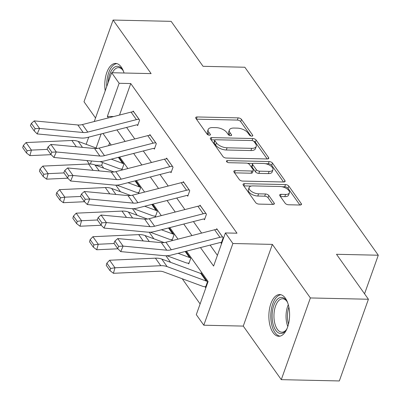 <?xml version="1.0" encoding="UTF-8"?>
<svg xmlns="http://www.w3.org/2000/svg" width="401" height="401" viewBox="0 0 401 401"><rect width="100%" height="100%" fill="white"/><g stroke="black" fill="none" stroke-linecap="round" stroke-linejoin="round"><path stroke-width="0.6" d="M251.778 136.139A1.84 0.887 19.6 0 0 252.775 135.718A1.84 0.887 19.6 0 0 252.635 135.137L241.467 119.403A2.627 1.263 19.6 0 0 238.139 117.874L197.122 116.957A2.627 1.263 19.6 0 0 195.698 117.558A2.627 1.263 19.6 0 0 195.894 118.385L207.061 134.119A1.84 0.887 19.6 0 0 209.392 135.192A1.84 0.887 19.6 0 0 210.39 134.771A1.84 0.887 19.6 0 0 210.254 134.19L208.806 132.155A8.401 4.05 19.6 0 1 208.184 129.498A8.401 4.05 19.6 0 1 212.736 127.578L216.154 127.653A8.401 4.05 19.6 0 1 226.811 132.556L228.254 134.596A1.84 0.887 19.6 0 0 230.585 135.668A1.84 0.887 19.6 0 0 231.583 135.247A1.84 0.887 19.6 0 0 231.447 134.666L229.999 132.631A8.401 4.05 19.6 0 1 229.377 129.974A8.401 4.05 19.6 0 1 233.928 128.054L237.347 128.13A8.401 4.05 19.6 0 1 248.003 133.032L249.447 135.067A1.84 0.887 19.6 0 0 251.778 136.139M285.367 298.194A20.862 10.356 -88.7 0 0 279.697 294.56A20.862 10.356 -88.7 0 0 269.457 309.146A20.862 10.356 -88.7 0 0 273.101 332.64A20.862 10.356 -88.7 0 0 278.765 336.274A20.862 10.356 -88.7 0 0 289.006 321.687A20.862 10.356 -88.7 0 0 285.367 298.194M124.054 73.002A20.862 10.356 -88.7 0 0 121.282 67.062A20.862 10.356 -88.7 0 0 115.618 63.428A20.862 10.356 -88.7 0 0 105.207 90.832M285.166 203.232A2.627 1.263 19.6 0 0 288.499 204.766L300.003 205.021A2.627 1.263 19.6 0 0 301.427 204.42A2.627 1.263 19.6 0 0 301.231 203.593L288.825 186.119A2.627 1.263 19.6 0 0 285.497 184.585L244.48 183.668A2.627 1.263 19.6 0 0 243.056 184.27A2.627 1.263 19.6 0 0 243.252 185.102L255.658 202.575A2.627 1.263 19.6 0 0 258.986 204.104L272.891 204.415A2.627 1.263 19.6 0 0 274.309 203.818A2.627 1.263 19.6 0 0 274.114 202.986L268.805 195.508A2.627 1.263 19.6 0 0 265.477 193.974L258.585 193.823A7.023 3.383 19.6 0 1 251.688 191.583A7.023 3.383 19.6 0 1 249.156 187.503A7.023 3.383 19.6 0 1 252.961 185.899L279.963 186.5A7.023 3.383 19.6 0 1 286.86 188.741A7.023 3.383 19.6 0 1 289.392 192.821A7.023 3.383 19.6 0 1 285.587 194.425L281.086 194.325A2.627 1.263 19.6 0 0 279.662 194.926A2.627 1.263 19.6 0 0 279.858 195.753L285.166 203.232M368.419 299.246L339.326 380.95L281.286 379.652L310.379 297.948L368.419 299.246L336.499 254.289L378.288 255.221L244.841 67.238L203.051 66.305L171.137 21.348L113.097 20.05L151.117 73.609L111.653 72.726L119.147 83.288L130.756 83.548L237.001 233.207L225.392 232.951L232.891 243.507L203.798 325.211L196.3 314.65L208.094 281.527L186.53 251.151M310.379 297.948L272.359 244.389L232.891 243.507M267.312 158.966A2.627 1.263 19.6 0 0 268.73 158.365A2.627 1.263 19.6 0 0 268.54 157.538L256.134 140.064A2.627 1.263 19.6 0 0 252.8 138.53L211.783 137.613A2.627 1.263 19.6 0 0 210.365 138.215A2.627 1.263 19.6 0 0 210.56 139.042L222.961 156.52A2.627 1.263 19.6 0 0 226.294 158.049L267.312 158.966M272.479 163.092L284.885 180.565A2.627 1.263 19.6 0 1 285.081 181.392A2.627 1.263 19.6 0 1 283.657 181.994L242.64 181.077A2.627 1.263 19.6 0 1 239.312 179.548L234.004 172.069A2.627 1.263 19.6 0 1 233.808 171.237A2.627 1.263 19.6 0 1 235.227 170.636L251.863 171.011A2.627 1.263 19.6 0 0 253.287 170.41A2.627 1.263 19.6 0 0 253.091 169.578L249.567 164.621A2.627 1.263 19.6 0 0 246.239 163.087L228.921 162.701A1.84 0.887 19.6 0 1 227.116 162.114A1.84 0.887 19.6 0 1 226.455 161.047A1.84 0.887 19.6 0 1 227.447 160.626L269.151 161.558A2.627 1.263 19.6 0 1 272.479 163.092L271.693 165.297L283.547 181.994M113.097 20.05L84.004 101.754L95.533 117.994M364.549 293.803L378.288 255.221M130.756 83.548L119.538 115.042M126.596 127.423L134.781 138.957M143.302 150.956L151.493 162.49M160.014 174.495L168.199 186.029M176.721 198.029L184.906 209.563M193.427 221.563L201.613 233.096M210.134 245.101L217.417 255.357M137.122 124.841L137.653 125.593L139.623 120.074L133.197 111.022L132.921 111.794M153.829 148.375L154.365 149.132L156.33 143.608L149.904 134.556L149.628 135.327M170.535 171.909L171.072 172.666L173.037 167.147L166.61 158.094L166.34 158.861M187.242 195.447L187.778 196.199L189.743 190.681L183.317 181.628L183.046 182.4M203.954 218.981L204.49 219.738L206.455 214.214L200.029 205.162L199.753 205.934M220.66 242.52L221.197 243.272L223.162 237.753L216.735 228.7L216.46 229.467M102.631 162.535L101.664 165.247L103.744 168.184M115.794 185.152L120.455 191.718M132.5 208.685L137.162 215.252M149.207 232.224L153.869 238.79M165.919 255.758L170.575 262.324M182.244 278.76L200.119 303.933M109.643 142.841L108.641 145.653M121.393 169.001L121.929 169.758L123.894 164.24L118.907 157.212M138.104 192.54L138.636 193.292L140.606 187.773L135.613 180.746M154.811 216.074L155.347 216.831L157.312 211.307L152.325 204.284M171.518 239.613L172.054 240.364L174.019 234.846L169.032 227.818M188.224 263.146L188.761 263.898L190.726 258.379L185.738 251.352M204.936 286.68L205.472 287.437L207.437 281.913L201.011 272.865L200.791 273.482M272.359 244.389L243.267 326.093L281.286 379.652M243.267 326.093L203.798 325.211M101.664 165.247L95.428 165.112M89.353 163.999L86.902 160.55M200.47 247.577L213.598 266.074L225.392 232.951M119.147 83.288L107.353 116.41L108.41 117.899M116.932 129.899L125.117 141.433M133.638 153.438L141.824 164.966M150.345 176.971L158.535 188.505M167.057 200.505L175.242 212.039M183.763 224.044L191.949 235.572M86.155 144.32L88.716 137.132M94.275 121.518L111.653 72.726M101.107 133.954L96.105 147.994M91.483 160.976L90.4 164.024M178.009 239.146L169.823 227.613M161.302 215.613L153.112 204.079M144.591 192.074L136.405 180.545M127.884 168.54L119.698 157.007M111.177 145.007L102.992 133.473M113.663 116.551L107.353 116.41M229.377 129.974L228.59 132.18A8.401 4.05 19.6 0 0 229.212 134.836L229.999 132.631M229.693 135.508L229.212 134.836M208.184 129.498L207.397 131.708A8.401 4.05 19.6 0 0 208.019 134.365L208.806 132.155M208.5 135.037L208.019 134.365M250.881 135.984L240.68 121.613A2.627 1.263 19.6 0 0 237.352 120.079L196.445 119.167M214.981 139.909L211.111 139.824M267.196 158.966L255.347 142.27A2.627 1.263 19.6 0 0 253.272 140.957M254.099 141.618A1.84 0.887 19.6 0 0 251.768 140.545L215.763 139.743A1.84 0.887 19.6 0 0 214.766 140.165A1.84 0.887 19.6 0 0 214.906 140.746L216.43 142.891A8.401 4.05 19.6 0 0 227.086 147.794L251.698 148.345A8.401 4.05 19.6 0 0 256.244 146.425A8.401 4.05 19.6 0 0 255.622 143.769L254.099 141.618M214.766 140.165L213.984 142.37A1.84 0.887 19.6 0 0 214.119 142.951L214.906 140.746M256.244 146.425L255.462 148.631A8.401 4.05 19.6 0 1 250.911 150.55L226.299 149.999A8.401 4.05 19.6 0 1 215.643 145.102L214.119 142.951M234.555 172.846L251.076 173.217A2.627 1.263 19.6 0 0 252.5 172.615L253.287 170.41M247.487 163.302L253.011 163.423M265.492 163.703L268.364 163.768L269.151 161.558M269.126 171.397A7.023 3.383 19.6 0 0 272.931 169.788A7.023 3.383 19.6 0 0 270.399 165.708A7.023 3.383 19.6 0 0 263.502 163.473L253.988 163.262A2.627 1.263 19.6 0 0 252.565 163.859A2.627 1.263 19.6 0 0 252.76 164.691L256.279 169.653A2.627 1.263 19.6 0 0 259.612 171.182L269.126 171.397L268.339 173.603A7.023 3.383 19.6 0 0 272.144 171.999L272.931 169.788M252.565 163.859L251.778 166.069A2.627 1.263 19.6 0 0 251.973 166.896L252.76 164.691M268.339 173.603L258.825 173.392A2.627 1.263 19.6 0 1 255.497 171.859L251.973 166.896M271.693 165.297A2.627 1.263 19.6 0 0 268.364 163.768M289.392 192.821L288.605 195.026A7.023 3.383 19.6 0 1 284.8 196.635L280.414 196.535M249.156 187.503L248.369 189.713A7.023 3.383 19.6 0 0 250.901 193.793A7.023 3.383 19.6 0 0 257.798 196.029L258.585 193.823M272.775 204.415L268.018 197.718A2.627 1.263 19.6 0 0 264.69 196.184L257.798 196.029M299.893 205.021L288.043 188.325A2.627 1.263 19.6 0 0 284.71 186.796L281.953 186.731M251.237 186.044L243.808 185.879M23.328 145.488L22.712 147.693L26.461 152.976L27.078 150.771L23.328 145.488L26.07 142.561L71.884 140.485A20.06 14.486 -35.4 0 1 78.215 141.388L97.318 148.44M123.358 163.483L123.313 163.483A2.677 1.93 144.6 0 1 122.641 163.362L111.283 159.167M26.07 142.561L31.428 150.104L47.303 149.388M27.078 150.771L31.428 150.104L29.885 155.623L26.461 152.976M51.112 154.661L29.885 155.623M122.19 169.021L121.348 169.001A9.363 6.762 -35.4 0 1 118.987 168.575L100.085 161.593M139.087 119.318L139.042 119.318A9.363 6.762 144.6 0 0 136.415 119.633L87.769 132.104A13.373 9.659 -35.4 0 1 83.187 132.51L39.564 128.435L37.188 133.929L80.812 138.004A20.06 14.486 144.6 0 0 87.679 137.398L136.325 124.932A2.677 1.93 -35.4 0 1 137.072 124.841L137.919 124.856M133.728 111.779L133.683 111.774A9.363 6.762 144.6 0 0 131.057 112.095L82.411 124.561A13.373 9.659 -35.4 0 1 77.834 124.967L34.21 120.891L39.564 128.435L35.113 128.676L31.363 123.398L30.411 125.593L34.16 130.876L35.113 128.676M34.16 130.876L37.188 133.929M34.21 120.891L31.363 123.398M116.912 63.619A20.732 10.291 -88.7 0 0 106.771 82.756A20.732 10.291 -88.7 0 0 106.736 86.526M108.11 82.671A18.055 8.962 91.3 0 1 113.548 67.914A18.055 8.962 91.3 0 1 122.46 69.634A18.055 8.962 91.3 0 1 123.613 71.669M122.836 70.22A16.717 8.296 -88.7 0 0 118.541 67.639A16.717 8.296 -88.7 0 0 112.395 72.741M287.121 328.399A18.055 8.962 91.3 0 1 285.883 330.384A18.055 8.962 91.3 0 1 275.783 330.364A18.055 8.962 91.3 0 1 273.858 305.276A18.055 8.962 91.3 0 1 286.394 300.555A18.055 8.962 91.3 0 1 286.545 300.765A18.055 8.962 91.3 0 1 287.692 302.8M286.921 301.351A16.717 8.296 -88.7 0 0 282.625 298.77A16.717 8.296 -88.7 0 0 274.419 310.459A16.717 8.296 -88.7 0 0 277.337 329.286A16.717 8.296 -88.7 0 0 281.878 332.198A16.717 8.296 -88.7 0 0 286.284 329.812M280.991 294.75A20.732 10.291 -88.7 0 0 271.287 309.772A20.732 10.291 -88.7 0 0 274.996 332.569A20.732 10.291 -88.7 0 0 280.068 336.138M40.035 169.021L39.418 171.232L43.168 176.51L43.784 174.305L40.035 169.021L42.777 166.099L88.591 164.019A20.06 14.486 -35.4 0 1 94.922 164.926L114.024 171.979M140.069 187.021L140.019 187.016A2.677 1.93 144.6 0 1 139.347 186.896L127.989 182.701M42.777 166.099L48.135 173.643L64.01 172.921M43.784 174.305L48.135 173.643L46.591 179.157L43.168 176.51M67.824 178.194L46.591 179.157M138.901 192.555L138.054 192.54A9.363 6.762 -35.4 0 1 135.693 192.109L116.796 185.132M56.741 192.56L56.125 194.766L59.874 200.044L60.491 197.838L56.741 192.56L59.488 189.633L105.303 187.558A20.06 14.486 -35.4 0 1 111.628 188.46L130.731 195.513M156.776 210.555L156.731 210.555A2.677 1.93 144.6 0 1 156.054 210.43L144.696 206.234M59.488 189.633L64.842 197.177L80.716 196.455M60.491 197.838L64.842 197.177L63.303 202.69L59.874 200.044M84.531 201.728L63.303 202.69M155.608 216.094L154.766 216.074A9.363 6.762 -35.4 0 1 152.405 215.648L133.503 208.665M155.794 142.856L155.748 142.856A9.363 6.762 144.6 0 0 153.122 143.172L104.476 155.638A13.373 9.659 -35.4 0 1 99.894 156.044L56.275 151.969L53.894 157.468L97.518 161.543A20.06 14.486 144.6 0 0 104.385 160.931L153.032 148.465A2.677 1.93 -35.4 0 1 153.784 148.375L154.626 148.395M150.44 135.312L150.39 135.312A9.363 6.762 144.6 0 0 147.768 135.628L99.117 148.094A13.373 9.659 -35.4 0 1 94.541 148.5L50.917 144.425L56.275 151.969L51.819 152.21L48.07 146.931L47.117 149.132L50.867 154.41L51.819 152.21M50.867 154.41L53.894 157.468M50.917 144.425L48.07 146.931M172.5 166.39L172.455 166.39A9.363 6.762 144.6 0 0 169.829 166.706L121.182 179.177A13.373 9.659 -35.4 0 1 116.606 179.578L72.982 175.503L70.601 181.001L114.225 185.077A20.06 14.486 144.6 0 0 121.092 184.47L169.738 171.999A2.677 1.93 -35.4 0 1 170.49 171.909L171.332 171.929M167.147 158.846L167.102 158.846A9.363 6.762 144.6 0 0 164.475 159.162L115.829 171.633A13.373 9.659 -35.4 0 1 111.247 172.034L67.629 167.959L72.982 175.503L68.526 175.748L64.782 170.465L63.829 172.666L67.579 177.944L68.526 175.748M67.579 177.944L70.601 181.001M67.629 167.959L64.782 170.465M73.453 216.094L72.837 218.299L76.586 223.583L77.203 221.377L73.453 216.094L76.195 213.167L122.009 211.091A20.06 14.486 -35.4 0 1 128.34 211.994L147.443 219.051M173.483 234.089L173.438 234.089A2.677 1.93 144.6 0 1 172.761 233.968L161.403 229.773M76.195 213.167L81.548 220.71L97.428 219.994M77.203 221.377L81.548 220.71L80.01 226.229L76.586 223.583M101.237 225.267L80.01 226.229M172.315 239.628L171.473 239.608A9.363 6.762 -35.4 0 1 169.112 239.181L150.21 232.199M90.16 239.633L89.543 241.838L93.293 247.116L93.909 244.911L90.16 239.633L92.902 236.705L138.716 234.625A20.06 14.486 -35.4 0 1 145.047 235.532L164.149 242.585M190.194 257.627L190.144 257.622A2.677 1.93 144.6 0 1 189.472 257.502L178.114 253.307M92.902 236.705L98.26 244.249L114.135 243.527M93.909 244.911L98.26 244.249L96.716 249.763L93.293 247.116M117.944 248.8L96.716 249.763M189.026 263.161L188.179 263.146A9.363 6.762 -35.4 0 1 185.818 262.715L166.921 255.738M106.866 263.166L106.25 265.372L109.999 270.65L110.616 268.444L106.866 263.166L109.613 260.239L155.423 258.164A20.06 14.486 -35.4 0 1 161.753 259.066L200.826 273.492A2.677 1.93 144.6 0 0 201.497 273.617L201.543 273.617M206.901 281.161L206.856 281.161A2.677 1.93 144.6 0 1 206.179 281.036L167.112 266.61A20.06 14.486 -35.4 0 0 160.781 265.708L114.967 267.783L113.423 273.297L109.999 270.65M205.733 286.7L204.886 286.68A9.363 6.762 -35.4 0 1 202.53 286.254L163.458 271.823A13.373 9.659 144.6 0 0 159.237 271.221L113.423 273.297M109.613 260.239L114.967 267.783L110.616 268.444M189.212 189.929L189.162 189.924A9.363 6.762 144.6 0 0 186.54 190.244L137.889 202.711A13.373 9.659 -35.4 0 1 133.312 203.117L89.689 199.041L87.313 204.535L130.932 208.61A20.06 14.486 144.6 0 0 137.799 208.004L186.45 195.538A2.677 1.93 -35.4 0 1 187.197 195.447L188.044 195.462M183.853 182.385L183.808 182.38A9.363 6.762 144.6 0 0 181.182 182.701L132.536 195.167A13.373 9.659 -35.4 0 1 127.959 195.573L84.335 191.498L89.689 199.041L85.238 199.282L81.488 194.004L80.536 196.199L84.285 201.482L85.238 199.282M84.285 201.482L87.313 204.535M84.335 191.498L81.488 194.004M205.919 213.462L205.873 213.462A9.363 6.762 144.6 0 0 203.247 213.778L154.601 226.244A13.373 9.659 -35.4 0 1 150.019 226.65L106.395 222.575L104.019 228.074L147.643 232.149A20.06 14.486 144.6 0 0 154.51 231.537L203.157 219.071A2.677 1.93 -35.4 0 1 203.903 218.981L204.751 219.001M200.565 205.919L200.515 205.919A9.363 6.762 144.6 0 0 197.888 206.234L149.242 218.7A13.373 9.659 -35.4 0 1 144.666 219.106L101.042 215.031L106.395 222.575L101.944 222.821L98.195 217.537L97.242 219.738L100.992 225.016L101.944 222.821M100.992 225.016L104.019 228.074M101.042 215.031L98.195 217.537M222.625 236.996L222.58 236.996A9.363 6.762 144.6 0 0 219.954 237.312L171.307 249.783A13.373 9.659 -35.4 0 1 166.731 250.189L123.107 246.109L120.726 251.607L164.35 255.683A20.06 14.486 144.6 0 0 171.217 255.076L219.863 242.605A2.677 1.93 -35.4 0 1 220.615 242.515L221.457 242.535M217.272 229.452L217.227 229.452A9.363 6.762 144.6 0 0 214.6 229.768L165.954 242.239A13.373 9.659 -35.4 0 1 161.372 242.645L117.749 238.565L123.107 246.109L118.651 246.354L114.902 241.071L113.954 243.272L117.699 248.555L118.651 246.354M117.699 248.555L120.726 251.607M117.749 238.565L114.902 241.071M252.299 136.084L252.635 135.137M209.913 135.137L210.254 134.19M231.106 135.608L231.447 134.666M196.37 119.062L197.122 116.957M237.352 120.079L238.139 117.874M240.68 121.613L241.467 119.403M211.036 139.718L211.783 137.613M252.074 140.571L252.8 138.53M255.347 142.27L256.134 140.064M268.058 158.886L268.54 157.538M215.643 145.102L216.43 142.891M226.299 149.999L227.086 147.794M250.911 150.55L251.698 148.345M284.404 181.914L284.885 180.565M234.48 172.741L235.227 170.636M251.076 173.217L251.863 171.011M226.961 161.999L227.447 160.626M255.497 171.859L256.279 169.653M258.825 173.392L259.612 171.182M280.339 196.43L281.086 194.325M284.8 196.635L285.587 194.425M264.69 196.184L265.477 193.974M268.018 197.718L268.805 195.508M273.637 204.335L274.114 202.986M243.733 185.773L244.48 183.668M284.71 186.796L285.497 184.585M288.043 188.325L288.825 186.119M300.75 204.941L301.231 203.593M118.866 157.222L123.313 163.483M71.884 140.485L76.37 146.801M78.215 141.388L82.461 147.373M118.37 157.347L122.641 163.362M139.042 119.318L133.683 111.774M87.769 132.104L82.411 124.561M83.187 132.51L77.834 124.967M136.415 119.633L131.057 112.095M287.813 326.519A16.717 8.296 91.3 0 1 288.304 304.71M288.87 307.096A16.17 8.025 -88.7 0 0 288.489 324.158M135.578 180.756L140.019 187.016M88.591 164.019L93.077 170.34M94.922 164.926L99.172 170.906M135.082 180.886L139.347 186.896M152.285 204.289L156.731 210.555M105.303 187.558L109.784 193.873M111.628 188.46L115.879 194.445M151.789 204.42L156.054 210.43M155.748 142.856L150.39 135.312M104.476 155.638L99.117 148.094M99.894 156.044L94.541 148.5M153.122 143.172L147.768 135.628M172.455 166.39L167.102 158.846M121.182 179.177L115.829 171.633M116.606 179.578L111.247 172.034M169.829 166.706L164.475 159.162M168.991 227.828L173.438 234.089M122.009 211.091L126.495 217.412M128.34 211.994L132.586 217.979M168.495 227.953L172.761 233.968M185.698 251.362L190.144 257.622M138.716 234.625L143.202 240.946M145.047 235.532L149.292 241.512M185.202 251.492L189.472 257.502M201.497 273.617L206.856 281.161M155.423 258.164L160.781 265.708M161.753 259.066L167.112 266.61M200.826 273.492L206.179 281.036M189.162 189.924L183.808 182.38M137.889 202.711L132.536 195.167M133.312 203.117L127.959 195.573M186.54 190.244L181.182 182.701M205.873 213.462L200.515 205.919M154.601 226.244L149.242 218.7M150.019 226.65L144.666 219.106M203.247 213.778L197.888 206.234M222.58 236.996L217.227 229.452M171.307 249.783L165.954 242.239M166.731 250.189L161.372 242.645M219.954 237.312L214.6 229.768"/></g></svg>

